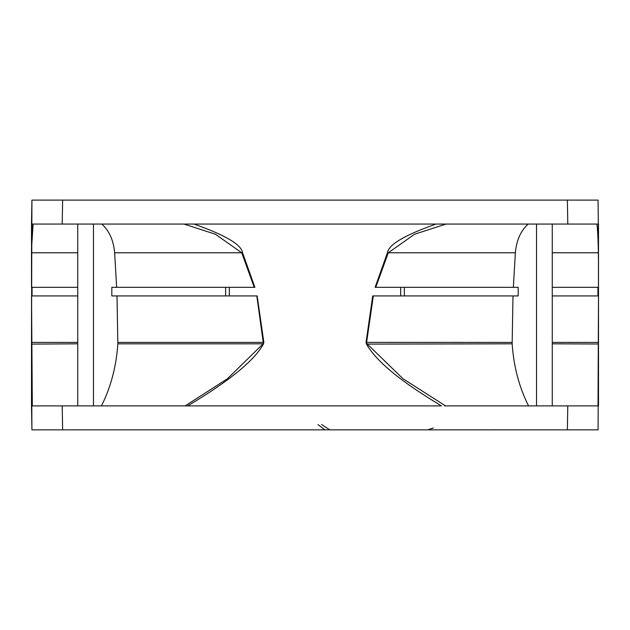 <?xml version="1.0" encoding="UTF-8"?>
<svg xmlns="http://www.w3.org/2000/svg" width="630" height="630" viewBox="0 0 630 630"><rect width="100%" height="100%" fill="white"/><g stroke="black" fill="none" stroke-linecap="round" stroke-linejoin="round"><path stroke-width="0.94" d="M202.813 429.849L188.354 429.849M171.951 429.849L158.579 429.849M113.849 429.849L101.477 429.849M85.522 429.849L42.99 429.849M253.315 429.849L255.048 429.849M258.253 429.849L261.135 429.849M280.334 429.849L285.548 429.849M293.588 429.849L303.054 429.849M302.975 429.849L297.722 429.849M404.365 295.935L518.191 295.935L518.191 287.335L404.365 287.335L404.365 295.935L372.708 295.935L366.046 342.389L366.479 344.106C376.559 361.462 399.814 380.866 441.441 405.893L31.5 405.893L31.917 429.849L598.083 429.849L598.5 342.389L598.5 405.893L444.544 405.893M544.903 429.849L545.297 429.849M567.37 429.849L581.915 429.849L567.37 429.849L567.788 405.893M48.289 429.849L54.952 429.849M86.184 429.849L84.774 429.849M134.631 429.849L144.971 429.849M61.598 429.849L48.085 429.849M132.985 429.849L132.308 429.849M53.07 429.849L59.779 429.849M219.972 429.849L224.729 429.849M376.685 429.849L374.952 429.849M371.755 429.849L368.865 429.849M350.359 429.849L344.452 429.849M336.412 429.849L328.277 429.849L329.852 429.849L321.536 424.486M150.184 429.849L140.128 429.849M158.744 429.849L197.907 429.849M287.485 429.849L291.501 429.849M427.187 429.849L441.669 429.849M515.962 429.849L528.601 429.849M544.588 429.849L587.01 429.849M442.914 429.849L442.323 429.849M483.352 429.794L481.989 429.849M491.463 429.849L488.778 429.849M488.573 429.849L486.061 429.849M495.999 429.849L494.109 429.778M413.115 429.849L425.683 429.849M436.267 224.059L436.015 224.059C404.995 234.99 388.836 244.464 387.529 252.472L375.118 287.335L400.664 287.335L400.664 295.935L373.322 295.935L366.597 342.397L367.03 343.822L402.956 378.709L445.544 405.893L598.5 405.893L598.5 356.777M598.5 402.208L598.5 405.893M598.5 247.062L598.083 200.104L31.917 200.104L31.5 224.059L598.5 224.059L598.453 287.335L598.5 251.921M598.5 264.742L598.5 345.799M552.266 342.397L598.469 342.397L598.5 295.935L598.02 405.893M598.5 342.397L598.5 343.996L552.266 343.822M597.933 287.335L598.5 287.335L598.5 295.935L597.933 295.935L597.933 287.335L552.266 287.335M598.5 252.472L598.5 224.311M598.5 235.982L598.5 250.157M575.686 200.104L567.37 200.104L567.788 224.059L446.032 224.059L414.587 234.226L388.293 252.78L387.529 252.472M443.189 224.059L440.283 224.059M552.266 252.78L598.39 252.78C598.075 237.408 597.571 227.839 596.878 224.059L581.915 224.059M513.356 287.335L515.364 252.78C516.458 240.369 520.734 230.793 528.184 224.059M528.562 405.893C519.175 387.277 513.702 366.589 512.151 343.822L513.001 295.935M581.915 405.893L554.888 405.893M552.266 295.935L597.933 295.935M185.157 224.059L193.985 224.059C224.997 234.99 241.164 244.464 242.471 252.472L254.882 287.335L111.809 287.335L111.809 295.935L257.166 295.935L263.844 342.397L263.442 343.996C254.489 360.478 229.225 381.111 187.638 405.893L101.438 405.893C110.825 387.269 116.298 366.581 117.849 343.822L263.112 343.822L227.469 378.724L185.165 405.893M50.219 200.104L62.63 200.104L62.212 224.059L77.734 224.059L77.734 405.893L101.438 405.893M598.398 259.08L598.39 253.126M597.768 234.155L597.35 228.532M31.697 224.059L32.24 224.059M33.067 224.524L31.752 245.149M31.5 251.929L31.5 249.787M31.917 200.104L31.5 342.948M48.085 405.893L32.311 405.893L31.539 295.935L31.5 405.838M31.5 343.933L31.5 347.642M31.917 429.849L31.5 342.83M101.816 224.059C109.266 230.793 113.542 240.369 114.636 252.78L241.707 252.78L215.413 234.226L183.968 224.059L77.734 224.059M50.219 224.059L33.122 224.059C32.429 227.839 31.925 237.408 31.61 252.78L77.734 252.78M116.999 295.935L117.849 343.822M114.636 252.78L116.644 287.335M61.598 405.893L77.734 405.893M263.442 343.996L256.812 295.935L229.336 295.935L229.336 287.335M242.471 252.472L241.707 252.78L254.236 287.335M77.734 343.822L31.5 344.106M31.5 295.935L77.734 295.935M77.734 287.335L31.5 287.335L31.5 252.52M427.872 429.849L433.369 427.927M375.764 287.335L388.293 252.78L515.364 252.78M404.365 287.335L400.664 287.335M512.151 343.822L366.479 344.106M536.532 405.893L536.532 224.059M62.63 429.849L62.212 405.893M93.468 224.059L93.468 405.893M263.844 342.397L117.897 342.397M225.634 295.935L225.634 287.335M31.547 342.397L77.734 342.397M32.067 287.335L32.067 295.935M366.046 342.389L512.103 342.397M204.396 429.849L174.069 429.849M552.266 224.059L552.266 405.893M598.5 405.775L598.5 351.028M598.5 287.335L598.5 252.52M598.5 251.638L598.5 249.669M31.5 224.311L31.5 240.439M31.5 241.195L31.5 243.66M31.5 244.534L31.5 246.306M31.5 247.354L31.5 249.669M31.5 251.638L31.5 252.472M31.5 347.587L31.5 353.958M31.5 360.817L31.5 368.723M31.5 383.268L31.5 405.775M31.5 252.535L31.5 287.335M425.604 429.849L456.364 429.849M317.961 424.612L325.017 429.849"/></g></svg>
